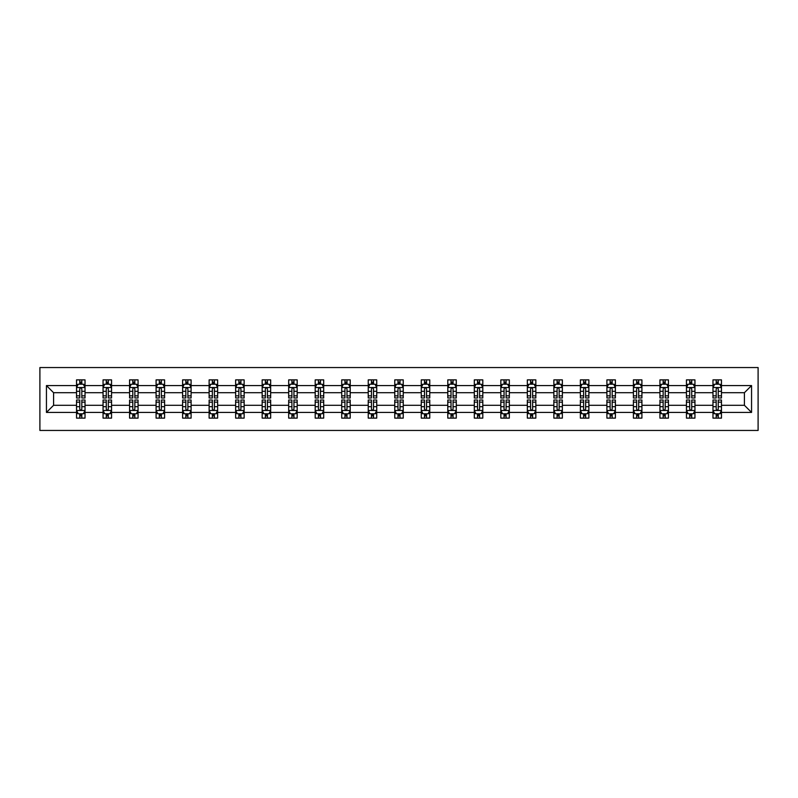 <?xml version="1.0" encoding="UTF-8"?>
<svg xmlns="http://www.w3.org/2000/svg" width="798" height="798" viewBox="0 0 798 798"><rect width="100%" height="100%" fill="white"/><g stroke="black" fill="none" stroke-linecap="round" stroke-linejoin="round"><path stroke-width="1.2" d="M39.9 430.451L758.1 430.451L758.1 367.549L39.9 367.549L39.9 430.451M721.472 412.426L721.472 405.294L744.414 405.294L751.556 412.426L721.472 412.426L721.472 418.122L718.24 418.122L718.24 413.793M712.973 412.426L694.948 412.426L694.948 405.294L712.973 405.294L712.973 418.122L721.472 418.122L721.472 413.583L719.866 413.583M694.948 412.426L694.948 418.122L691.716 418.122L691.716 413.793M686.45 412.426L668.435 412.426L668.435 405.294L686.45 405.294L686.45 418.122L694.948 418.122L694.948 413.583L693.352 413.583M668.435 412.426L668.435 418.122L665.203 418.122L665.203 413.793M659.936 412.426L641.911 412.426L641.911 405.294L659.936 405.294L659.936 418.122L668.435 418.122L668.435 413.583L666.829 413.583M641.911 412.426L641.911 418.122L638.679 418.122L638.679 413.793M633.413 412.426L615.398 412.426L615.398 405.294L633.413 405.294L633.413 418.122L641.911 418.122L641.911 413.583L640.315 413.583M615.398 412.426L615.398 418.122L612.166 418.122L612.166 413.793M606.899 412.426L588.874 412.426L588.874 405.294L606.899 405.294L606.899 418.122L615.398 418.122L615.398 413.583L613.802 413.583M588.874 412.426L588.874 418.122L585.642 418.122L585.642 413.793M580.375 412.426L562.361 412.426L562.361 405.294L580.375 405.294L580.375 418.122L588.874 418.122L588.874 413.583L587.278 413.583M562.361 412.426L562.361 418.122L559.129 418.122L559.129 413.793M553.862 412.426L535.837 412.426L535.837 405.294L553.862 405.294L553.862 418.122L562.361 418.122L562.361 413.583L560.765 413.583M535.837 412.426L535.837 418.122L532.615 418.122L532.615 413.793M527.338 412.426L509.324 412.426L509.324 405.294L527.338 405.294L527.338 418.122L535.837 418.122L535.837 413.583L534.241 413.583M509.324 412.426L509.324 418.122L506.092 418.122L506.092 413.793M500.825 412.426L482.8 412.426L482.8 405.294L500.825 405.294L500.825 418.122L509.324 418.122L509.324 413.583L507.728 413.583M482.8 412.426L482.8 418.122L479.578 418.122L479.578 413.793M474.301 412.426L456.286 412.426L456.286 405.294L474.301 405.294L474.301 418.122L482.8 418.122L482.8 413.583L481.204 413.583M456.286 412.426L456.286 418.122L453.055 418.122L453.055 413.793M447.788 412.426L429.763 412.426L429.763 405.294L447.788 405.294L447.788 418.122L456.286 418.122L456.286 413.583L454.69 413.583M429.763 412.426L429.763 418.122L426.541 418.122L426.541 413.793M421.264 412.426L403.249 412.426L403.249 405.294L421.264 405.294L421.264 418.122L429.763 418.122L429.763 413.583L428.167 413.583M403.249 412.426L403.249 418.122L400.017 418.122L400.017 413.793M394.751 412.426L376.736 412.426L376.736 405.294L394.751 405.294L394.751 418.122L403.249 418.122L403.249 413.583L401.653 413.583M376.736 412.426L376.736 418.122L373.504 418.122L373.504 413.793M368.237 412.426L350.212 412.426L350.212 405.294L368.237 405.294L368.237 418.122L376.736 418.122L376.736 413.583L375.13 413.583M350.212 412.426L350.212 418.122L346.98 418.122L346.98 413.793M341.714 412.426L323.699 412.426L323.699 405.294L341.714 405.294L341.714 418.122L350.212 418.122L350.212 413.583L348.616 413.583M323.699 412.426L323.699 418.122L320.467 418.122L320.467 413.793M315.2 412.426L297.175 412.426L297.175 405.294L315.2 405.294L315.2 418.122L323.699 418.122L323.699 413.583L322.093 413.583M297.175 412.426L297.175 418.122L293.943 418.122L293.943 413.793M288.676 412.426L270.662 412.426L270.662 405.294L288.676 405.294L288.676 418.122L297.175 418.122L297.175 413.583L295.579 413.583M270.662 412.426L270.662 418.122L267.43 418.122L267.43 413.793M262.163 412.426L244.138 412.426L244.138 405.294L262.163 405.294L262.163 418.122L270.662 418.122L270.662 413.583L269.066 413.583M244.138 412.426L244.138 418.122L240.906 418.122L240.906 413.793M235.639 412.426L217.625 412.426L217.625 405.294L235.639 405.294L235.639 418.122L244.138 418.122L244.138 413.583L242.542 413.583M217.625 412.426L217.625 418.122L214.393 418.122L214.393 413.793M209.126 412.426L191.101 412.426L191.101 405.294L209.126 405.294L209.126 418.122L217.625 418.122L217.625 413.583L216.029 413.583M191.101 412.426L191.101 418.122L187.879 418.122L187.879 413.793M182.602 412.426L164.588 412.426L164.588 405.294L182.602 405.294L182.602 418.122L191.101 418.122L191.101 413.583L189.505 413.583M164.588 412.426L164.588 418.122L161.356 418.122L161.356 413.793M156.089 412.426L138.064 412.426L138.064 405.294L156.089 405.294L156.089 418.122L164.588 418.122L164.588 413.583L162.992 413.583M138.064 412.426L138.064 418.122L134.842 418.122L134.842 413.793M129.565 412.426L111.55 412.426L111.55 405.294L129.565 405.294L129.565 418.122L138.064 418.122L138.064 413.583L136.468 413.583M111.55 412.426L111.55 418.122L108.319 418.122L108.319 413.793M103.052 412.426L85.027 412.426L85.027 405.294L103.052 405.294L103.052 418.122L111.55 418.122L111.55 413.583L109.954 413.583M85.027 412.426L85.027 418.122L81.805 418.122L81.805 413.793M76.528 412.426L46.444 412.426L46.444 385.574L76.528 385.574L76.528 392.706L53.586 392.706L53.586 405.294L76.528 405.294L76.528 418.122L85.027 418.122L85.027 413.583L83.431 413.583M78.134 384.417L76.528 384.417L76.528 379.878L76.528 385.574M79.76 384.207L79.76 379.878L76.528 379.878L85.027 379.878L85.027 385.574L103.052 385.574L103.052 379.878L111.55 379.878L111.55 385.574L129.565 385.574L129.565 379.878L138.064 379.878L138.064 385.574L156.089 385.574L156.089 379.878L164.588 379.878L164.588 385.574L182.602 385.574L182.602 379.878L191.101 379.878L191.101 385.574L209.126 385.574L209.126 379.878L217.625 379.878L217.625 385.574L235.639 385.574L235.639 379.878L244.138 379.878L244.138 385.574L262.163 385.574L262.163 379.878L270.662 379.878L270.662 385.574L288.676 385.574L288.676 379.878L297.175 379.878L297.175 385.574L315.2 385.574L315.2 379.878L323.699 379.878L323.699 385.574L341.714 385.574L341.714 379.878L350.212 379.878L350.212 385.574L368.237 385.574L368.237 379.878L376.736 379.878L376.736 385.574L394.751 385.574L394.751 379.878L403.249 379.878L403.249 385.574L421.264 385.574L421.264 379.878L429.763 379.878L429.763 385.574L447.788 385.574L447.788 379.878L456.286 379.878L456.286 385.574L474.301 385.574L474.301 379.878L482.8 379.878L482.8 385.574L500.825 385.574L500.825 379.878L509.324 379.878L509.324 385.574L527.338 385.574L527.338 379.878L535.837 379.878L535.837 385.574L553.862 385.574L553.862 379.878L562.361 379.878L562.361 385.574L580.375 385.574L580.375 379.878L588.874 379.878L588.874 385.574L606.899 385.574L606.899 379.878L615.398 379.878L615.398 385.574L633.413 385.574L633.413 379.878L641.911 379.878L641.911 385.574L659.936 385.574L659.936 379.878L668.435 379.878L668.435 385.574L686.45 385.574L686.45 379.878L694.948 379.878L694.948 385.574L712.973 385.574L712.973 379.878L721.472 379.878L721.472 385.574L751.556 385.574L751.556 412.426M712.973 385.574L712.973 392.706L694.948 392.706L694.948 385.574M686.45 385.574L686.45 392.706L668.435 392.706L668.435 385.574M659.936 385.574L659.936 392.706L641.911 392.706L641.911 385.574M633.413 385.574L633.413 392.706L615.398 392.706L615.398 385.574M606.899 385.574L606.899 392.706L588.874 392.706L588.874 385.574M580.375 385.574L580.375 392.706L562.361 392.706L562.361 385.574M553.862 385.574L553.862 392.706L535.837 392.706L535.837 385.574M527.338 385.574L527.338 392.706L509.324 392.706L509.324 385.574M500.825 385.574L500.825 392.706L482.8 392.706L482.8 385.574M474.301 385.574L474.301 392.706L456.286 392.706L456.286 385.574M447.788 385.574L447.788 392.706L429.763 392.706L429.763 385.574M421.264 385.574L421.264 392.706L403.249 392.706L403.249 385.574M394.751 385.574L394.751 392.706L376.736 392.706L376.736 385.574M368.237 385.574L368.237 392.706L350.212 392.706L350.212 385.574M341.714 385.574L341.714 392.706L323.699 392.706L323.699 385.574M315.2 385.574L315.2 392.706L297.175 392.706L297.175 385.574M288.676 385.574L288.676 392.706L270.662 392.706L270.662 385.574M262.163 385.574L262.163 392.706L244.138 392.706L244.138 385.574M235.639 385.574L235.639 392.706L217.625 392.706L217.625 385.574M209.126 385.574L209.126 392.706L191.101 392.706L191.101 385.574M182.602 385.574L182.602 392.706L164.588 392.706L164.588 385.574M156.089 385.574L156.089 392.706L138.064 392.706L138.064 385.574M129.565 385.574L129.565 392.706L111.55 392.706L111.55 385.574M103.052 385.574L103.052 392.706L85.027 392.706L85.027 385.574M46.444 385.574L53.586 392.706M744.414 405.294L744.414 392.706L721.472 392.706L721.472 385.574M716.195 384.127L718.24 384.127M689.681 384.127L691.716 384.127M663.158 384.127L665.203 384.127M636.644 384.127L638.679 384.127M610.121 384.127L612.166 384.127M583.607 384.127L585.642 384.127M557.094 384.127L559.129 384.127M530.57 384.127L532.615 384.127M504.057 384.127L506.092 384.127M477.533 384.127L479.578 384.127M451.02 384.127L453.055 384.127M424.496 384.127L426.541 384.127M397.983 384.127L400.017 384.127M371.459 384.127L373.504 384.127M344.945 384.127L346.98 384.127M318.422 384.127L320.467 384.127M291.908 384.127L293.943 384.127M265.385 384.127L267.43 384.127M238.871 384.127L240.906 384.127M212.358 384.127L214.393 384.127M185.834 384.127L187.879 384.127M159.321 384.127L161.356 384.127M132.797 384.127L134.842 384.127M106.284 384.127L108.319 384.127M79.76 384.127L81.805 384.127M79.76 413.873L81.805 413.873M106.284 413.873L108.319 413.873M132.797 413.873L134.842 413.873M159.321 413.873L161.356 413.873M185.834 413.873L187.879 413.873M212.358 413.873L214.393 413.873M238.871 413.873L240.906 413.873M265.385 413.873L267.43 413.873M291.908 413.873L293.943 413.873M318.422 413.873L320.467 413.873M344.945 413.873L346.98 413.873M371.459 413.873L373.504 413.873M397.983 413.873L400.017 413.873M424.496 413.873L426.541 413.873M451.02 413.873L453.055 413.873M477.533 413.873L479.578 413.873M504.057 413.873L506.092 413.873M530.57 413.873L532.615 413.873M557.094 413.873L559.129 413.873M583.607 413.873L585.642 413.873M610.121 413.873L612.166 413.873M636.644 413.873L638.679 413.873M663.158 413.873L665.203 413.873M689.681 413.873L691.716 413.873M716.195 413.873L718.24 413.873M53.586 405.294L46.444 412.426M751.556 385.574L744.414 392.706M81.805 382.082L79.76 382.082M76.528 395.848L76.528 397.983L79.76 397.983L79.76 395.848L76.528 395.848L76.528 392.706M85.027 392.706L85.027 397.983L81.805 397.983L81.805 388.885C81.127 387.579 80.438 387.579 79.76 388.885L79.76 395.848M83.431 384.417L85.027 384.417L85.027 379.878L81.805 379.878L81.805 384.207M85.027 387.609L83.331 384.207L78.234 384.207L76.528 387.609M79.76 415.918L81.805 415.918M85.027 402.152L85.027 400.017L81.805 400.017L81.805 402.152L85.027 402.152L85.027 405.294M76.528 405.294L76.528 400.017L79.76 400.017L79.76 409.115C80.438 410.421 81.117 410.421 81.805 409.115L81.805 402.152M78.134 413.583L76.528 413.583L76.528 418.122L79.76 418.122L79.76 413.793M76.528 410.391L78.234 413.793L83.331 413.793L85.027 410.391M108.319 382.082L106.284 382.082M104.648 384.417L103.052 384.417L103.052 379.878L106.284 379.878L106.284 384.207M103.052 395.848L103.052 397.983L106.284 397.983L106.284 395.848L103.052 395.848L103.052 392.706M111.55 392.706L111.55 397.983L108.319 397.983L108.319 388.885C107.64 387.579 106.962 387.579 106.284 388.885L106.284 395.848M109.954 384.417L111.55 384.417L111.55 379.878L108.319 379.878L108.319 384.207M111.55 387.609L109.855 384.207L104.747 384.207L103.052 387.609M134.842 382.082L132.797 382.082M131.171 384.417L129.565 384.417L129.565 379.878L132.797 379.878L132.797 384.207M129.565 395.848L129.565 397.983L132.797 397.983L132.797 395.848L129.565 395.848L129.565 392.706M138.064 392.706L138.064 397.983L134.842 397.983L134.842 388.885C134.164 387.579 133.475 387.579 132.797 388.885L132.797 395.848M136.468 384.417L138.064 384.417L138.064 379.878L134.842 379.878L134.842 384.207M138.064 387.609L136.368 384.207L131.271 384.207L129.565 387.609M106.284 415.918L108.319 415.918M111.55 402.152L111.55 400.017L108.319 400.017L108.319 402.152L111.55 402.152L111.55 405.294M103.052 405.294L103.052 400.017L106.284 400.017L106.284 409.115C106.962 410.421 107.64 410.421 108.319 409.115L108.319 402.152M104.648 413.583L103.052 413.583L103.052 418.122L106.284 418.122L106.284 413.793M103.052 410.391L104.747 413.793L109.855 413.793L111.55 410.391M132.797 415.918L134.842 415.918M138.064 402.152L138.064 400.017L134.842 400.017L134.842 402.152L138.064 402.152L138.064 405.294M129.565 405.294L129.565 400.017L132.797 400.017L132.797 409.115C133.475 410.421 134.154 410.421 134.842 409.115L134.842 402.152M131.171 413.583L129.565 413.583L129.565 418.122L132.797 418.122L132.797 413.793M129.565 410.391L131.271 413.793L136.368 413.793L138.064 410.391M161.356 382.082L159.321 382.082M157.685 384.417L156.089 384.417L156.089 379.878L159.321 379.878L159.321 384.207M156.089 395.848L156.089 397.983L159.321 397.983L159.321 395.848L156.089 395.848L156.089 392.706M164.588 392.706L164.588 397.983L161.356 397.983L161.356 388.885C160.677 387.579 159.999 387.579 159.321 388.885L159.321 395.848M162.992 384.417L164.588 384.417L164.588 379.878L161.356 379.878L161.356 384.207M164.588 387.609L162.882 384.207L157.785 384.207L156.089 387.609M159.321 415.918L161.356 415.918M164.588 402.152L164.588 400.017L161.356 400.017L161.356 402.152L164.588 402.152L164.588 405.294M156.089 405.294L156.089 400.017L159.321 400.017L159.321 409.115C159.999 410.421 160.677 410.421 161.356 409.115L161.356 402.152M157.685 413.583L156.089 413.583L156.089 418.122L159.321 418.122L159.321 413.793M156.089 410.391L157.785 413.793L162.882 413.793L164.588 410.391M187.879 382.082L185.834 382.082M184.198 384.417L182.602 384.417L182.602 379.878L185.834 379.878L185.834 384.207M182.602 395.848L182.602 397.983L185.834 397.983L185.834 395.848L182.602 395.848L182.602 392.706M191.101 392.706L191.101 397.983L187.879 397.983L187.879 388.885C187.191 387.579 186.513 387.579 185.834 388.885L185.834 395.848M189.505 384.417L191.101 384.417L191.101 379.878L187.879 379.878L187.879 384.207M191.101 387.609L189.405 384.207L184.308 384.207L182.602 387.609M185.834 415.918L187.879 415.918M191.101 402.152L191.101 400.017L187.879 400.017L187.879 402.152L191.101 402.152L191.101 405.294M182.602 405.294L182.602 400.017L185.834 400.017L185.834 409.115C186.513 410.421 187.191 410.421 187.879 409.115L187.879 402.152M184.198 413.583L182.602 413.583L182.602 418.122L185.834 418.122L185.834 413.793M182.602 410.391L184.308 413.793L189.405 413.793L191.101 410.391M214.393 382.082L212.358 382.082M210.722 384.417L209.126 384.417L209.126 379.878L212.358 379.878L212.358 384.207M209.126 395.848L209.126 397.983L212.358 397.983L212.358 395.848L209.126 395.848L209.126 392.706M217.625 392.706L217.625 397.983L214.393 397.983L214.393 388.885C213.714 387.579 213.036 387.579 212.358 388.885L212.358 395.848M216.029 384.417L217.625 384.417L217.625 379.878L214.393 379.878L214.393 384.207M217.625 387.609L215.919 384.207L210.822 384.207L209.126 387.609M212.358 415.918L214.393 415.918M217.625 402.152L217.625 400.017L214.393 400.017L214.393 402.152L217.625 402.152L217.625 405.294M209.126 405.294L209.126 400.017L212.358 400.017L212.358 409.115C213.036 410.421 213.714 410.421 214.393 409.115L214.393 402.152M210.722 413.583L209.126 413.583L209.126 418.122L212.358 418.122L212.358 413.793M209.126 410.391L210.822 413.793L215.919 413.793L217.625 410.391M240.906 382.082L238.871 382.082M237.235 384.417L235.639 384.417L235.639 379.878L238.871 379.878L238.871 384.207M235.639 395.848L235.639 397.983L238.871 397.983L238.871 395.848L235.639 395.848L235.639 392.706M244.138 392.706L244.138 397.983L240.906 397.983L240.906 388.885C240.228 387.579 239.55 387.579 238.871 388.885L238.871 395.848M242.542 384.417L244.138 384.417L244.138 379.878L240.906 379.878L240.906 384.207M244.138 387.609L242.442 384.207L237.345 384.207L235.639 387.609M238.871 415.918L240.906 415.918M244.138 402.152L244.138 400.017L240.906 400.017L240.906 402.152L244.138 402.152L244.138 405.294M235.639 405.294L235.639 400.017L238.871 400.017L238.871 409.115C239.55 410.421 240.228 410.421 240.906 409.115L240.906 402.152M237.235 413.583L235.639 413.583L235.639 418.122L238.871 418.122L238.871 413.793M235.639 410.391L237.345 413.793L242.442 413.793L244.138 410.391M267.43 382.082L265.385 382.082M263.759 384.417L262.163 384.417L262.163 379.878L265.385 379.878L265.385 384.207M262.163 395.848L262.163 397.983L265.385 397.983L265.385 395.848L262.163 395.848L262.163 392.706M270.662 392.706L270.662 397.983L267.43 397.983L267.43 388.885C266.751 387.579 266.073 387.579 265.385 388.885L265.385 395.848M269.066 384.417L270.662 384.417L270.662 379.878L267.43 379.878L267.43 384.207M270.662 387.609L268.956 384.207L263.859 384.207L262.163 387.609M265.385 415.918L267.43 415.918M270.662 402.152L270.662 400.017L267.43 400.017L267.43 402.152L270.662 402.152L270.662 405.294M262.163 405.294L262.163 400.017L265.385 400.017L265.385 409.115C266.073 410.421 266.751 410.421 267.43 409.115L267.43 402.152M263.759 413.583L262.163 413.583L262.163 418.122L265.385 418.122L265.385 413.793M262.163 410.391L263.859 413.793L268.956 413.793L270.662 410.391M293.943 382.082L291.908 382.082M290.273 384.417L288.676 384.417L288.676 379.878L291.908 379.878L291.908 384.207M288.676 395.848L288.676 397.983L291.908 397.983L291.908 395.848L288.676 395.848L288.676 392.706M297.175 392.706L297.175 397.983L293.943 397.983L293.943 388.885C293.265 387.579 292.587 387.579 291.908 388.885L291.908 395.848M295.579 384.417L297.175 384.417L297.175 379.878L293.943 379.878L293.943 384.207M297.175 387.609L295.479 384.207L290.382 384.207L288.676 387.609M291.908 415.918L293.943 415.918M297.175 402.152L297.175 400.017L293.943 400.017L293.943 402.152L297.175 402.152L297.175 405.294M288.676 405.294L288.676 400.017L291.908 400.017L291.908 409.115C292.587 410.421 293.265 410.421 293.943 409.115L293.943 402.152M290.273 413.583L288.676 413.583L288.676 418.122L291.908 418.122L291.908 413.793M288.676 410.391L290.382 413.793L295.479 413.793L297.175 410.391M320.467 382.082L318.422 382.082M316.796 384.417L315.2 384.417L315.2 379.878L318.422 379.878L318.422 384.207M315.2 395.848L315.2 397.983L318.422 397.983L318.422 395.848L315.2 395.848L315.2 392.706M323.699 392.706L323.699 397.983L320.467 397.983L320.467 388.885C319.789 387.579 319.11 387.579 318.422 388.885L318.422 395.848M322.093 384.417L323.699 384.417L323.699 379.878L320.467 379.878L320.467 384.207M323.699 387.609L321.993 384.207L316.896 384.207L315.2 387.609M346.98 382.082L344.945 382.082M343.31 384.417L341.714 384.417L341.714 379.878L344.945 379.878L344.945 384.207M341.714 395.848L341.714 397.983L344.945 397.983L344.945 395.848L341.714 395.848L341.714 392.706M350.212 392.706L350.212 397.983L346.98 397.983L346.98 388.885C346.302 387.579 345.624 387.579 344.945 388.885L344.945 395.848M348.616 384.417L350.212 384.417L350.212 379.878L346.98 379.878L346.98 384.207M350.212 387.609L348.517 384.207L343.409 384.207L341.714 387.609M373.504 382.082L371.459 382.082M369.833 384.417L368.237 384.417L368.237 379.878L371.459 379.878L371.459 384.207M368.237 395.848L368.237 397.983L371.459 397.983L371.459 395.848L368.237 395.848L368.237 392.706M376.736 392.706L376.736 397.983L373.504 397.983L373.504 388.885C372.826 387.579 372.147 387.579 371.459 388.885L371.459 395.848M375.13 384.417L376.736 384.417L376.736 379.878L373.504 379.878L373.504 384.207M376.736 387.609L375.03 384.207L369.933 384.207L368.237 387.609M400.017 382.082L397.983 382.082M396.347 384.417L394.751 384.417L394.751 379.878L397.983 379.878L397.983 384.207M394.751 395.848L394.751 397.983L397.983 397.983L397.983 395.848L394.751 395.848L394.751 392.706M403.249 392.706L403.249 397.983L400.017 397.983L400.017 388.885C399.339 387.579 398.661 387.579 397.983 388.885L397.983 395.848M401.653 384.417L403.249 384.417L403.249 379.878L400.017 379.878L400.017 384.207M403.249 387.609L401.554 384.207L396.446 384.207L394.751 387.609M426.541 382.082L424.496 382.082M422.87 384.417L421.264 384.417L421.264 379.878L424.496 379.878L424.496 384.207M421.264 395.848L421.264 397.983L424.496 397.983L424.496 395.848L421.264 395.848L421.264 392.706M429.763 392.706L429.763 397.983L426.541 397.983L426.541 388.885C425.863 387.579 425.174 387.579 424.496 388.885L424.496 395.848M428.167 384.417L429.763 384.417L429.763 379.878L426.541 379.878L426.541 384.207M429.763 387.609L428.067 384.207L422.97 384.207L421.264 387.609M453.055 382.082L451.02 382.082M449.384 384.417L447.788 384.417L447.788 379.878L451.02 379.878L451.02 384.207M447.788 395.848L447.788 397.983L451.02 397.983L451.02 395.848L447.788 395.848L447.788 392.706M456.286 392.706L456.286 397.983L453.055 397.983L453.055 388.885C452.376 387.579 451.698 387.579 451.02 388.885L451.02 395.848M454.69 384.417L456.286 384.417L456.286 379.878L453.055 379.878L453.055 384.207M456.286 387.609L454.591 384.207L449.483 384.207L447.788 387.609M479.578 382.082L477.533 382.082M475.907 384.417L474.301 384.417L474.301 379.878L477.533 379.878L477.533 384.207M474.301 395.848L474.301 397.983L477.533 397.983L477.533 395.848L474.301 395.848L474.301 392.706M482.8 392.706L482.8 397.983L479.578 397.983L479.578 388.885C478.9 387.579 478.211 387.579 477.533 388.885L477.533 395.848M481.204 384.417L482.8 384.417L482.8 379.878L479.578 379.878L479.578 384.207M482.8 387.609L481.104 384.207L476.007 384.207L474.301 387.609M506.092 382.082L504.057 382.082M502.421 384.417L500.825 384.417L500.825 379.878L504.057 379.878L504.057 384.207M500.825 395.848L500.825 397.983L504.057 397.983L504.057 395.848L500.825 395.848L500.825 392.706M509.324 392.706L509.324 397.983L506.092 397.983L506.092 388.885C505.413 387.579 504.735 387.579 504.057 388.885L504.057 395.848M507.728 384.417L509.324 384.417L509.324 379.878L506.092 379.878L506.092 384.207M509.324 387.609L507.618 384.207L502.521 384.207L500.825 387.609M532.615 382.082L530.57 382.082M528.934 384.417L527.338 384.417L527.338 379.878L530.57 379.878L530.57 384.207M527.338 395.848L527.338 397.983L530.57 397.983L530.57 395.848L527.338 395.848L527.338 392.706M535.837 392.706L535.837 397.983L532.615 397.983L532.615 388.885C531.927 387.579 531.249 387.579 530.57 388.885L530.57 395.848M534.241 384.417L535.837 384.417L535.837 379.878L532.615 379.878L532.615 384.207M535.837 387.609L534.141 384.207L529.044 384.207L527.338 387.609M559.129 382.082L557.094 382.082M555.458 384.417L553.862 384.417L553.862 379.878L557.094 379.878L557.094 384.207M553.862 395.848L553.862 397.983L557.094 397.983L557.094 395.848L553.862 395.848L553.862 392.706M562.361 392.706L562.361 397.983L559.129 397.983L559.129 388.885C558.45 387.579 557.772 387.579 557.094 388.885L557.094 395.848M560.765 384.417L562.361 384.417L562.361 379.878L559.129 379.878L559.129 384.207M562.361 387.609L560.655 384.207L555.558 384.207L553.862 387.609M318.422 415.918L320.467 415.918M323.699 402.152L323.699 400.017L320.467 400.017L320.467 402.152L323.699 402.152L323.699 405.294M315.2 405.294L315.2 400.017L318.422 400.017L318.422 409.115C319.1 410.421 319.789 410.421 320.467 409.115L320.467 402.152M316.796 413.583L315.2 413.583L315.2 418.122L318.422 418.122L318.422 413.793M315.2 410.391L316.896 413.793L321.993 413.793L323.699 410.391M344.945 415.918L346.98 415.918M350.212 402.152L350.212 400.017L346.98 400.017L346.98 402.152L350.212 402.152L350.212 405.294M341.714 405.294L341.714 400.017L344.945 400.017L344.945 409.115C345.624 410.421 346.302 410.421 346.98 409.115L346.98 402.152M343.31 413.583L341.714 413.583L341.714 418.122L344.945 418.122L344.945 413.793M341.714 410.391L343.409 413.793L348.517 413.793L350.212 410.391M371.459 415.918L373.504 415.918M376.736 402.152L376.736 400.017L373.504 400.017L373.504 402.152L376.736 402.152L376.736 405.294M368.237 405.294L368.237 400.017L371.459 400.017L371.459 409.115C372.137 410.421 372.826 410.421 373.504 409.115L373.504 402.152M369.833 413.583L368.237 413.583L368.237 418.122L371.459 418.122L371.459 413.793M368.237 410.391L369.933 413.793L375.03 413.793L376.736 410.391M397.983 415.918L400.017 415.918M403.249 402.152L403.249 400.017L400.017 400.017L400.017 402.152L403.249 402.152L403.249 405.294M394.751 405.294L394.751 400.017L397.983 400.017L397.983 409.115C398.661 410.421 399.339 410.421 400.017 409.115L400.017 402.152M396.347 413.583L394.751 413.583L394.751 418.122L397.983 418.122L397.983 413.793M394.751 410.391L396.446 413.793L401.554 413.793L403.249 410.391M424.496 415.918L426.541 415.918M429.763 402.152L429.763 400.017L426.541 400.017L426.541 402.152L429.763 402.152L429.763 405.294M421.264 405.294L421.264 400.017L424.496 400.017L424.496 409.115C425.174 410.421 425.853 410.421 426.541 409.115L426.541 402.152M422.87 413.583L421.264 413.583L421.264 418.122L424.496 418.122L424.496 413.793M421.264 410.391L422.97 413.793L428.067 413.793L429.763 410.391M451.02 415.918L453.055 415.918M456.286 402.152L456.286 400.017L453.055 400.017L453.055 402.152L456.286 402.152L456.286 405.294M447.788 405.294L447.788 400.017L451.02 400.017L451.02 409.115C451.698 410.421 452.376 410.421 453.055 409.115L453.055 402.152M449.384 413.583L447.788 413.583L447.788 418.122L451.02 418.122L451.02 413.793M447.788 410.391L449.483 413.793L454.591 413.793L456.286 410.391M477.533 415.918L479.578 415.918M482.8 402.152L482.8 400.017L479.578 400.017L479.578 402.152L482.8 402.152L482.8 405.294M474.301 405.294L474.301 400.017L477.533 400.017L477.533 409.115C478.211 410.421 478.89 410.421 479.578 409.115L479.578 402.152M475.907 413.583L474.301 413.583L474.301 418.122L477.533 418.122L477.533 413.793M474.301 410.391L476.007 413.793L481.104 413.793L482.8 410.391M504.057 415.918L506.092 415.918M509.324 402.152L509.324 400.017L506.092 400.017L506.092 402.152L509.324 402.152L509.324 405.294M500.825 405.294L500.825 400.017L504.057 400.017L504.057 409.115C504.735 410.421 505.413 410.421 506.092 409.115L506.092 402.152M502.421 413.583L500.825 413.583L500.825 418.122L504.057 418.122L504.057 413.793M500.825 410.391L502.521 413.793L507.618 413.793L509.324 410.391M530.57 415.918L532.615 415.918M535.837 402.152L535.837 400.017L532.615 400.017L532.615 402.152L535.837 402.152L535.837 405.294M527.338 405.294L527.338 400.017L530.57 400.017L530.57 409.115C531.249 410.421 531.927 410.421 532.615 409.115L532.615 402.152M528.934 413.583L527.338 413.583L527.338 418.122L530.57 418.122L530.57 413.793M527.338 410.391L529.044 413.793L534.141 413.793L535.837 410.391M557.094 415.918L559.129 415.918M562.361 402.152L562.361 400.017L559.129 400.017L559.129 402.152L562.361 402.152L562.361 405.294M553.862 405.294L553.862 400.017L557.094 400.017L557.094 409.115C557.772 410.421 558.45 410.421 559.129 409.115L559.129 402.152M555.458 413.583L553.862 413.583L553.862 418.122L557.094 418.122L557.094 413.793M553.862 410.391L555.558 413.793L560.655 413.793L562.361 410.391M585.642 382.082L583.607 382.082M581.971 384.417L580.375 384.417L580.375 379.878L583.607 379.878L583.607 384.207M580.375 395.848L580.375 397.983L583.607 397.983L583.607 395.848L580.375 395.848L580.375 392.706M588.874 392.706L588.874 397.983L585.642 397.983L585.642 388.885C584.964 387.579 584.286 387.579 583.607 388.885L583.607 395.848M587.278 384.417L588.874 384.417L588.874 379.878L585.642 379.878L585.642 384.207M588.874 387.609L587.178 384.207L582.081 384.207L580.375 387.609M583.607 415.918L585.642 415.918M588.874 402.152L588.874 400.017L585.642 400.017L585.642 402.152L588.874 402.152L588.874 405.294M580.375 405.294L580.375 400.017L583.607 400.017L583.607 409.115C584.286 410.421 584.964 410.421 585.642 409.115L585.642 402.152M581.971 413.583L580.375 413.583L580.375 418.122L583.607 418.122L583.607 413.793M580.375 410.391L582.081 413.793L587.178 413.793L588.874 410.391M612.166 382.082L610.121 382.082M608.495 384.417L606.899 384.417L606.899 379.878L610.121 379.878L610.121 384.207M606.899 395.848L606.899 397.983L610.121 397.983L610.121 395.848L606.899 395.848L606.899 392.706M615.398 392.706L615.398 397.983L612.166 397.983L612.166 388.885C611.487 387.579 610.809 387.579 610.121 388.885L610.121 395.848M613.802 384.417L615.398 384.417L615.398 379.878L612.166 379.878L612.166 384.207M615.398 387.609L613.692 384.207L608.595 384.207L606.899 387.609M610.121 415.918L612.166 415.918M615.398 402.152L615.398 400.017L612.166 400.017L612.166 402.152L615.398 402.152L615.398 405.294M606.899 405.294L606.899 400.017L610.121 400.017L610.121 409.115C610.809 410.421 611.487 410.421 612.166 409.115L612.166 402.152M608.495 413.583L606.899 413.583L606.899 418.122L610.121 418.122L610.121 413.793M606.899 410.391L608.595 413.793L613.692 413.793L615.398 410.391M638.679 382.082L636.644 382.082M635.009 384.417L633.413 384.417L633.413 379.878L636.644 379.878L636.644 384.207M633.413 395.848L633.413 397.983L636.644 397.983L636.644 395.848L633.413 395.848L633.413 392.706M641.911 392.706L641.911 397.983L638.679 397.983L638.679 388.885C638.001 387.579 637.323 387.579 636.644 388.885L636.644 395.848M640.315 384.417L641.911 384.417L641.911 379.878L638.679 379.878L638.679 384.207M641.911 387.609L640.215 384.207L635.118 384.207L633.413 387.609M636.644 415.918L638.679 415.918M641.911 402.152L641.911 400.017L638.679 400.017L638.679 402.152L641.911 402.152L641.911 405.294M633.413 405.294L633.413 400.017L636.644 400.017L636.644 409.115C637.323 410.421 638.001 410.421 638.679 409.115L638.679 402.152M635.009 413.583L633.413 413.583L633.413 418.122L636.644 418.122L636.644 413.793M633.413 410.391L635.118 413.793L640.215 413.793L641.911 410.391M665.203 382.082L663.158 382.082M661.532 384.417L659.936 384.417L659.936 379.878L663.158 379.878L663.158 384.207M659.936 395.848L659.936 397.983L663.158 397.983L663.158 395.848L659.936 395.848L659.936 392.706M668.435 392.706L668.435 397.983L665.203 397.983L665.203 388.885C664.525 387.579 663.846 387.579 663.158 388.885L663.158 395.848M666.829 384.417L668.435 384.417L668.435 379.878L665.203 379.878L665.203 384.207M668.435 387.609L666.729 384.207L661.632 384.207L659.936 387.609M663.158 415.918L665.203 415.918M668.435 402.152L668.435 400.017L665.203 400.017L665.203 402.152L668.435 402.152L668.435 405.294M659.936 405.294L659.936 400.017L663.158 400.017L663.158 409.115C663.836 410.421 664.525 410.421 665.203 409.115L665.203 402.152M661.532 413.583L659.936 413.583L659.936 418.122L663.158 418.122L663.158 413.793M659.936 410.391L661.632 413.793L666.729 413.793L668.435 410.391M691.716 382.082L689.681 382.082M688.046 384.417L686.45 384.417L686.45 379.878L689.681 379.878L689.681 384.207M686.45 395.848L686.45 397.983L689.681 397.983L689.681 395.848L686.45 395.848L686.45 392.706M694.948 392.706L694.948 397.983L691.716 397.983L691.716 388.885C691.038 387.579 690.36 387.579 689.681 388.885L689.681 395.848M693.352 384.417L694.948 384.417L694.948 379.878L691.716 379.878L691.716 384.207M694.948 387.609L693.253 384.207L688.145 384.207L686.45 387.609M689.681 415.918L691.716 415.918M694.948 402.152L694.948 400.017L691.716 400.017L691.716 402.152L694.948 402.152L694.948 405.294M686.45 405.294L686.45 400.017L689.681 400.017L689.681 409.115C690.36 410.421 691.038 410.421 691.716 409.115L691.716 402.152M688.046 413.583L686.45 413.583L686.45 418.122L689.681 418.122L689.681 413.793M686.45 410.391L688.145 413.793L693.253 413.793L694.948 410.391M718.24 382.082L716.195 382.082M714.569 384.417L712.973 384.417L712.973 379.878L716.195 379.878L716.195 384.207M712.973 395.848L712.973 397.983L716.195 397.983L716.195 395.848L712.973 395.848L712.973 392.706M721.472 392.706L721.472 397.983L718.24 397.983L718.24 388.885C717.562 387.579 716.883 387.579 716.195 388.885L716.195 395.848M719.866 384.417L721.472 384.417L721.472 379.878L718.24 379.878L718.24 384.207M721.472 387.609L719.766 384.207L714.669 384.207L712.973 387.609M716.195 415.918L718.24 415.918M721.472 402.152L721.472 400.017L718.24 400.017L718.24 402.152L721.472 402.152L721.472 405.294M712.973 405.294L712.973 400.017L716.195 400.017L716.195 409.115C716.873 410.421 717.562 410.421 718.24 409.115L718.24 402.152M714.569 413.583L712.973 413.583L712.973 418.122L716.195 418.122L716.195 413.793M712.973 410.391L714.669 413.793L719.766 413.793L721.472 410.391M84.987 387.529L76.578 387.529M85.027 395.848L81.805 395.848M79.76 391.289L76.528 391.289M85.027 391.289L81.805 391.289M81.805 383.17L79.76 383.17M76.578 410.471L84.987 410.471M76.528 402.152L79.76 402.152M81.805 406.711L85.027 406.711M76.528 406.711L79.76 406.711M79.76 414.83L81.805 414.83M111.511 387.529L103.092 387.529M111.55 395.848L108.319 395.848M106.284 391.289L103.052 391.289M111.55 391.289L108.319 391.289M108.319 383.17L106.284 383.17M138.024 387.529L129.615 387.529M138.064 395.848L134.842 395.848M132.797 391.289L129.565 391.289M138.064 391.289L134.842 391.289M134.842 383.17L132.797 383.17M103.092 410.471L111.511 410.471M103.052 402.152L106.284 402.152M108.319 406.711L111.55 406.711M103.052 406.711L106.284 406.711M106.284 414.83L108.319 414.83M129.615 410.471L138.024 410.471M129.565 402.152L132.797 402.152M134.842 406.711L138.064 406.711M129.565 406.711L132.797 406.711M132.797 414.83L134.842 414.83M164.548 387.529L156.129 387.529M164.588 395.848L161.356 395.848M159.321 391.289L156.089 391.289M164.588 391.289L161.356 391.289M161.356 383.17L159.321 383.17M156.129 410.471L164.548 410.471M156.089 402.152L159.321 402.152M161.356 406.711L164.588 406.711M156.089 406.711L159.321 406.711M159.321 414.83L161.356 414.83M191.061 387.529L182.652 387.529M191.101 395.848L187.879 395.848M185.834 391.289L182.602 391.289M191.101 391.289L187.879 391.289M187.879 383.17L185.834 383.17M182.652 410.471L191.061 410.471M182.602 402.152L185.834 402.152M187.879 406.711L191.101 406.711M182.602 406.711L185.834 406.711M185.834 414.83L187.879 414.83M217.585 387.529L209.166 387.529M217.625 395.848L214.393 395.848M212.358 391.289L209.126 391.289M217.625 391.289L214.393 391.289M214.393 383.17L212.358 383.17M209.166 410.471L217.585 410.471M209.126 402.152L212.358 402.152M214.393 406.711L217.625 406.711M209.126 406.711L212.358 406.711M212.358 414.83L214.393 414.83M244.098 387.529L235.679 387.529M244.138 395.848L240.906 395.848M238.871 391.289L235.639 391.289M244.138 391.289L240.906 391.289M240.906 383.17L238.871 383.17M235.679 410.471L244.098 410.471M235.639 402.152L238.871 402.152M240.906 406.711L244.138 406.711M235.639 406.711L238.871 406.711M238.871 414.83L240.906 414.83M270.612 387.529L262.203 387.529M270.662 395.848L267.43 395.848M265.385 391.289L262.163 391.289M270.662 391.289L267.43 391.289M267.43 383.17L265.385 383.17M262.203 410.471L270.612 410.471M262.163 402.152L265.385 402.152M267.43 406.711L270.662 406.711M262.163 406.711L265.385 406.711M265.385 414.83L267.43 414.83M297.135 387.529L288.716 387.529M297.175 395.848L293.943 395.848M291.908 391.289L288.676 391.289M297.175 391.289L293.943 391.289M293.943 383.17L291.908 383.17M288.716 410.471L297.135 410.471M288.676 402.152L291.908 402.152M293.943 406.711L297.175 406.711M288.676 406.711L291.908 406.711M291.908 414.83L293.943 414.83M323.649 387.529L315.24 387.529M323.699 395.848L320.467 395.848M318.422 391.289L315.2 391.289M323.699 391.289L320.467 391.289M320.467 383.17L318.422 383.17M350.172 387.529L341.753 387.529M350.212 395.848L346.98 395.848M344.945 391.289L341.714 391.289M350.212 391.289L346.98 391.289M346.98 383.17L344.945 383.17M376.686 387.529L368.277 387.529M376.736 395.848L373.504 395.848M371.459 391.289L368.237 391.289M376.736 391.289L373.504 391.289M373.504 383.17L371.459 383.17M403.209 387.529L394.791 387.529M403.249 395.848L400.017 395.848M397.983 391.289L394.751 391.289M403.249 391.289L400.017 391.289M400.017 383.17L397.983 383.17M429.723 387.529L421.314 387.529M429.763 395.848L426.541 395.848M424.496 391.289L421.264 391.289M429.763 391.289L426.541 391.289M426.541 383.17L424.496 383.17M456.247 387.529L447.828 387.529M456.286 395.848L453.055 395.848M451.02 391.289L447.788 391.289M456.286 391.289L453.055 391.289M453.055 383.17L451.02 383.17M482.76 387.529L474.351 387.529M482.8 395.848L479.578 395.848M477.533 391.289L474.301 391.289M482.8 391.289L479.578 391.289M479.578 383.17L477.533 383.17M509.284 387.529L500.865 387.529M509.324 395.848L506.092 395.848M504.057 391.289L500.825 391.289M509.324 391.289L506.092 391.289M506.092 383.17L504.057 383.17M535.797 387.529L527.388 387.529M535.837 395.848L532.615 395.848M530.57 391.289L527.338 391.289M535.837 391.289L532.615 391.289M532.615 383.17L530.57 383.17M562.321 387.529L553.902 387.529M562.361 395.848L559.129 395.848M557.094 391.289L553.862 391.289M562.361 391.289L559.129 391.289M559.129 383.17L557.094 383.17M315.24 410.471L323.649 410.471M315.2 402.152L318.422 402.152M320.467 406.711L323.699 406.711M315.2 406.711L318.422 406.711M318.422 414.83L320.467 414.83M341.753 410.471L350.172 410.471M341.714 402.152L344.945 402.152M346.98 406.711L350.212 406.711M341.714 406.711L344.945 406.711M344.945 414.83L346.98 414.83M368.277 410.471L376.686 410.471M368.237 402.152L371.459 402.152M373.504 406.711L376.736 406.711M368.237 406.711L371.459 406.711M371.459 414.83L373.504 414.83M394.791 410.471L403.209 410.471M394.751 402.152L397.983 402.152M400.017 406.711L403.249 406.711M394.751 406.711L397.983 406.711M397.983 414.83L400.017 414.83M421.314 410.471L429.723 410.471M421.264 402.152L424.496 402.152M426.541 406.711L429.763 406.711M421.264 406.711L424.496 406.711M424.496 414.83L426.541 414.83M447.828 410.471L456.247 410.471M447.788 402.152L451.02 402.152M453.055 406.711L456.286 406.711M447.788 406.711L451.02 406.711M451.02 414.83L453.055 414.83M474.351 410.471L482.76 410.471M474.301 402.152L477.533 402.152M479.578 406.711L482.8 406.711M474.301 406.711L477.533 406.711M477.533 414.83L479.578 414.83M500.865 410.471L509.284 410.471M500.825 402.152L504.057 402.152M506.092 406.711L509.324 406.711M500.825 406.711L504.057 406.711M504.057 414.83L506.092 414.83M527.388 410.471L535.797 410.471M527.338 402.152L530.57 402.152M532.615 406.711L535.837 406.711M527.338 406.711L530.57 406.711M530.57 414.83L532.615 414.83M553.902 410.471L562.321 410.471M553.862 402.152L557.094 402.152M559.129 406.711L562.361 406.711M553.862 406.711L557.094 406.711M557.094 414.83L559.129 414.83M588.834 387.529L580.415 387.529M588.874 395.848L585.642 395.848M583.607 391.289L580.375 391.289M588.874 391.289L585.642 391.289M585.642 383.17L583.607 383.17M580.415 410.471L588.834 410.471M580.375 402.152L583.607 402.152M585.642 406.711L588.874 406.711M580.375 406.711L583.607 406.711M583.607 414.83L585.642 414.83M615.348 387.529L606.939 387.529M615.398 395.848L612.166 395.848M610.121 391.289L606.899 391.289M615.398 391.289L612.166 391.289M612.166 383.17L610.121 383.17M606.939 410.471L615.348 410.471M606.899 402.152L610.121 402.152M612.166 406.711L615.398 406.711M606.899 406.711L610.121 406.711M610.121 414.83L612.166 414.83M641.871 387.529L633.452 387.529M641.911 395.848L638.679 395.848M636.644 391.289L633.413 391.289M641.911 391.289L638.679 391.289M638.679 383.17L636.644 383.17M633.452 410.471L641.871 410.471M633.413 402.152L636.644 402.152M638.679 406.711L641.911 406.711M633.413 406.711L636.644 406.711M636.644 414.83L638.679 414.83M668.385 387.529L659.976 387.529M668.435 395.848L665.203 395.848M663.158 391.289L659.936 391.289M668.435 391.289L665.203 391.289M665.203 383.17L663.158 383.17M659.976 410.471L668.385 410.471M659.936 402.152L663.158 402.152M665.203 406.711L668.435 406.711M659.936 406.711L663.158 406.711M663.158 414.83L665.203 414.83M694.908 387.529L686.489 387.529M694.948 395.848L691.716 395.848M689.681 391.289L686.45 391.289M694.948 391.289L691.716 391.289M691.716 383.17L689.681 383.17M686.489 410.471L694.908 410.471M686.45 402.152L689.681 402.152M691.716 406.711L694.948 406.711M686.45 406.711L689.681 406.711M689.681 414.83L691.716 414.83M721.422 387.529L713.013 387.529M721.472 395.848L718.24 395.848M716.195 391.289L712.973 391.289M721.472 391.289L718.24 391.289M718.24 383.17L716.195 383.17M713.013 410.471L721.422 410.471M712.973 402.152L716.195 402.152M718.24 406.711L721.472 406.711M712.973 406.711L716.195 406.711M716.195 414.83L718.24 414.83"/></g></svg>
